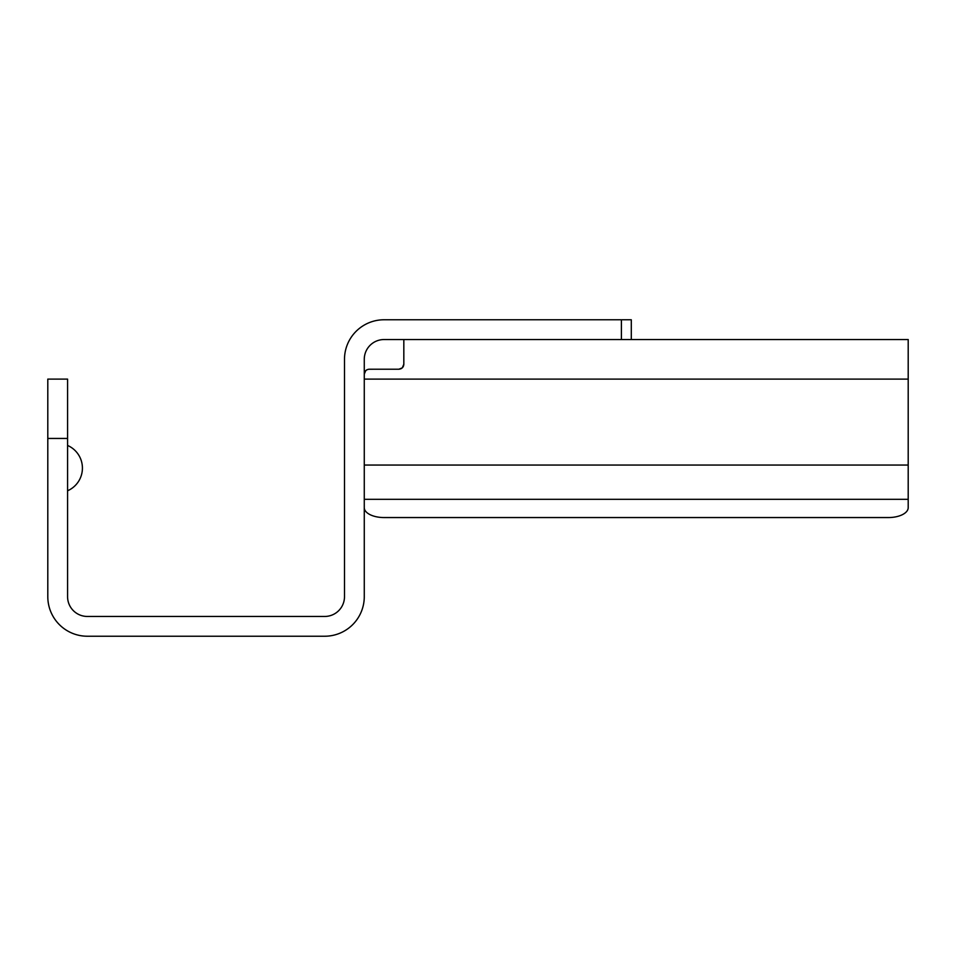 <?xml version="1.0" encoding="UTF-8"?>
<svg xmlns="http://www.w3.org/2000/svg" width="956" height="956" viewBox="0 0 956 956"><rect width="100%" height="100%" fill="white"/><g stroke="black" fill="none" stroke-linecap="round" stroke-linejoin="round"><path stroke-width="1.43" d="M47.8 438.445L67.577 438.445L67.577 379.102L47.8 379.102L47.8 596.675A39.555 39.555 0 0 0 87.355 636.23L324.705 636.23A39.555 39.555 0 0 0 364.272 596.675L364.272 359.325A19.777 19.777 0 0 1 384.049 339.547L908.2 339.547L908.2 507.672A19.777 9.895 0 0 1 888.423 517.555L384.049 517.555A19.777 9.895 0 0 1 364.272 507.672M365.694 370.689L364.272 374.155C364.547 371.167 366.196 369.518 369.219 369.219L398.879 369.219C401.95 368.849 403.599 367.2 403.826 364.272L402.285 367.857L398.879 369.219L368.801 369.231M367.307 369.602L365.778 370.605M400.731 368.849L401.508 368.454M402.285 367.857L403.456 366.136M403.826 339.547L403.826 364.272M366.841 369.817L365.407 371M365.347 371.071L364.439 372.888M364.272 374.155L364.415 372.971M384.049 517.555L888.423 517.555M908.2 465.046L364.272 465.046L364.272 379.102L908.2 379.102M67.577 438.445L67.577 596.675A19.777 19.777 0 0 0 87.355 616.453L324.705 616.453A19.777 19.777 0 0 0 344.495 596.675L344.495 359.325A39.555 39.555 0 0 1 384.049 319.77L621.4 319.77L621.4 339.547M631.295 339.547L631.295 319.77L621.4 319.77M908.2 499.307L364.272 499.307M67.577 490.775A24.725 24.725 0 0 0 67.577 445.448"/></g></svg>

